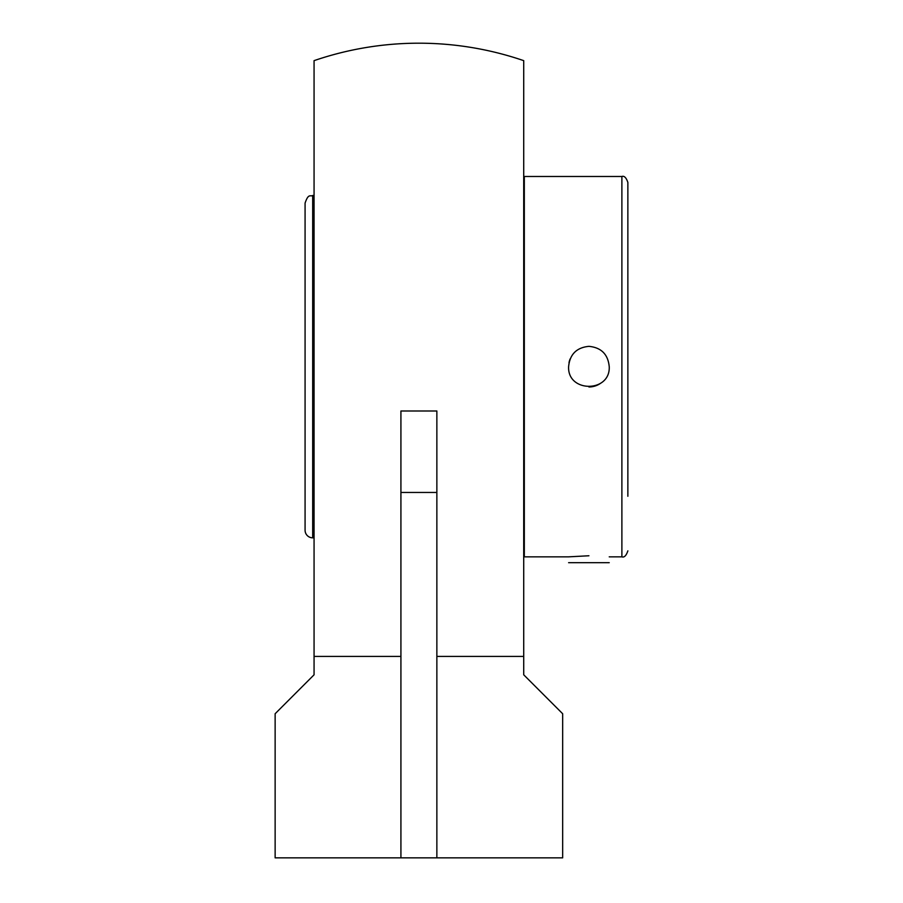 <?xml version="1.0" encoding="UTF-8"?>
<svg xmlns="http://www.w3.org/2000/svg" width="903" height="903" viewBox="0 0 903 903"><rect width="100%" height="100%" fill="white"/><g stroke="black" fill="none" stroke-linecap="round" stroke-linejoin="round"><path stroke-width="1.35" d="M436.86 857.85L400.921 857.85L400.921 410.989L436.86 410.989L436.86 857.85L562.659 857.85L562.659 713.742L523.717 674.801L523.717 656.425L436.86 656.425M400.921 656.425L314.063 656.425L314.063 674.801L275.133 713.742L275.133 857.85L400.921 857.85M314.063 656.425L314.063 60.648A323.466 323.466 0 0 1 523.717 60.648L523.717 656.425M312.686 195.488L312.686 537.827A7.608 7.608 0 0 1 305.079 530.219L305.079 203.096C308.51 192.915 310.395 196.877 312.686 195.488L314.063 195.488M588.925 386.969A20.317 20.317 0 0 0 600.258 383.515M570.154 358.886A20.317 20.317 0 0 0 568.992 362.758M588.925 346.346C601.263 347.553 608.024 354.326 609.232 366.663C610.484 392.861 567.355 392.861 568.608 366.663C569.816 354.326 576.588 347.553 588.925 346.346M627.867 237.049L627.867 496.266M627.867 366.663L627.867 182.462L627.867 366.663M609.232 556.846L621.885 556.846L621.885 176.48L524.316 176.48L524.316 556.846L568.608 556.846L588.925 555.763M568.608 562.682L609.232 562.682M436.86 492.451L400.921 492.451M312.686 537.827L314.063 537.827M524.316 556.846L523.717 556.812M524.316 176.48L523.717 176.503M621.885 556.846C624.233 557.682 626.23 555.684 627.867 550.853M621.885 176.48C624.233 175.633 626.23 177.631 627.867 182.462"/></g></svg>
